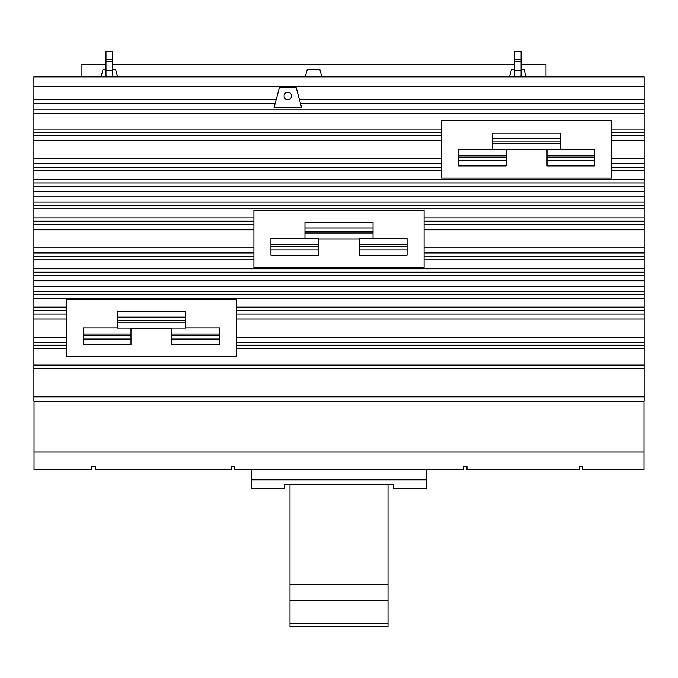 <?xml version="1.0" encoding="UTF-8"?>
<svg xmlns="http://www.w3.org/2000/svg" width="678" height="678" viewBox="0 0 678 678"><rect width="100%" height="100%" fill="white"/><g stroke="black" fill="none" stroke-linecap="round" stroke-linejoin="round"><path stroke-width="1.02" d="M289.989 600.479L388.011 600.479L388.011 584.495L289.989 584.495L289.989 626.574L388.011 626.574L388.011 623.607L289.989 623.607M388.011 584.495L388.011 484.787M289.989 584.495L289.989 484.787M388.011 623.607L388.011 600.479M251.877 469.634L251.877 488.694L284.548 488.694L284.548 484.787L393.452 484.787L393.452 488.694L426.123 488.694L426.123 469.634M251.877 479.846L426.123 479.846M321.813 76.885L319.77 69.241L307.312 69.241L305.269 76.885M526.018 76.885L523.975 69.241L521.094 69.241M514.399 69.241L511.517 69.241L509.466 76.885M117.616 76.885L115.565 69.241L112.684 69.241M105.988 69.241L103.107 69.241L101.064 76.885M34.036 401.139L34.036 469.634L91.894 469.634L91.894 466.227L95.301 466.227L95.301 469.634L231.435 469.634L231.435 466.227L234.834 466.227L234.834 469.634L463.583 469.634L463.583 466.227L466.989 466.227L466.989 469.634L579.3 469.634L579.3 466.227L582.699 466.227L582.699 469.634L643.964 469.634L643.964 401.139M546.002 76.885L546.002 64.291L521.094 64.291M514.399 64.291L112.684 64.291M105.988 64.291L81.08 64.291L81.08 76.885M560.621 138.566L560.621 133.142L492.559 133.142L492.559 138.566L560.621 138.566L560.621 149.507L547.01 149.507L547.01 165.873L594.657 165.873L594.657 149.329L560.621 149.329M547.01 160.449L594.657 160.449M492.559 138.566L492.559 149.507L506.169 149.507L506.169 165.873L458.523 165.873L458.523 160.449L506.169 160.449M492.559 149.329L458.523 149.329L458.523 160.449M373.036 227.944L373.036 222.52L304.964 222.52L304.964 227.944L373.036 227.944L373.036 238.885L359.416 238.885L359.416 255.25L407.071 255.25L407.071 238.698L373.036 238.698M359.416 249.826L407.071 249.826M304.964 227.944L304.964 238.885L318.584 238.885L318.584 255.25L270.929 255.25L270.929 249.826L318.584 249.826M304.964 238.698L270.929 238.698L270.929 249.826M185.441 317.177L185.441 311.753L117.379 311.753L117.379 317.177L185.441 317.177L185.441 328.118L171.831 328.118L171.831 344.483L219.477 344.483L219.477 327.94L185.441 327.94M171.831 339.059L219.477 339.059M117.379 317.177L117.379 328.118L130.99 328.118L130.99 344.483L83.343 344.483L83.343 339.059L130.99 339.059M117.379 327.94L83.343 327.94L83.343 339.059M34.036 451.938L643.964 451.938M112.684 59.41L112.684 70.715L105.988 70.715L105.988 51.426L112.684 51.426L112.684 59.41L105.988 59.41M112.684 61.342L105.988 61.342M513.695 76.885A5.305 5.305 0 0 0 514.399 74.249L514.399 51.426L521.094 51.426L521.094 59.41L514.399 59.41M521.094 59.41L521.094 70.715L514.399 70.715M521.094 61.342L514.399 61.342M547.01 149.694L506.169 149.694M359.416 239.063L318.584 239.063M171.831 328.305L130.99 328.305M106.277 76.885A12.009 12.009 0 0 1 105.988 74.249L105.988 70.715M112.684 70.715L112.684 74.249A5.305 5.305 0 0 0 113.387 76.885M521.094 70.715L521.094 74.249A12.009 12.009 0 0 1 520.806 76.885M441.505 120.921L611.675 120.921L611.675 178.102L441.505 178.102L441.505 120.921M253.911 210.299L424.089 210.299L424.089 267.471L253.911 267.471L253.911 210.299M66.325 299.532L236.495 299.532L236.495 356.713L66.325 356.713L66.325 299.532M644.1 86.547L33.9 86.547L33.9 76.885L644.1 76.885L644.1 396.876L33.9 396.876L33.9 401.139L644.1 401.139L644.1 396.876M275.276 103.048L33.9 103.048L33.9 396.876M33.9 86.547L33.9 103.048M644.1 103.048L300.354 103.048M274.065 107.573L279.37 87.776L296.261 87.776L301.566 107.573L274.065 107.573M291.557 95.937A3.746 3.746 0 0 1 287.811 99.683A3.746 3.746 0 0 1 284.074 95.937A3.746 3.746 0 0 1 287.811 92.2A3.746 3.746 0 0 1 291.557 95.937M547.01 157.143L594.657 157.143M560.621 141.871L492.559 141.871M458.523 157.143L506.169 157.143M359.416 246.521L407.071 246.521M373.036 231.249L304.964 231.249M270.929 246.521L318.584 246.521M171.831 335.754L219.477 335.754M185.441 320.482L117.379 320.482M83.343 335.754L130.99 335.754M644.1 348.577L236.495 348.577M644.1 345.178L236.495 345.178M644.1 342.263L236.495 342.263M644.1 337.169L236.495 337.169M644.1 319.067L236.495 319.067M644.1 313.973L236.495 313.973M644.1 310.532L236.495 310.532M644.1 307.142L236.495 307.142M644.1 259.793L424.089 259.793M644.1 256.403L424.089 256.403M644.1 252.962L424.089 252.962M644.1 247.868L424.089 247.868M644.1 229.766L424.089 229.766M644.1 224.672L424.089 224.672M644.1 221.231L424.089 221.231M644.1 217.833L424.089 217.833M644.1 170.492L611.675 170.492M644.1 167.093L611.675 167.093M644.1 163.652L611.675 163.652M644.1 158.567L611.675 158.567M644.1 140.456L611.675 140.456M644.1 135.363L611.675 135.363M644.1 132.447L611.675 132.447M644.1 129.057L611.675 129.057M644.1 113.158L33.9 113.158M441.505 129.057L33.9 129.057M441.505 132.447L33.9 132.447M441.505 135.363L33.9 135.363M441.505 140.456L33.9 140.456M441.505 158.567L33.9 158.567M441.505 163.652L33.9 163.652M441.505 167.093L33.9 167.093M441.505 170.492L33.9 170.492M644.1 179.517L33.9 179.517M644.1 182.907L33.9 182.907M644.1 186.348L33.9 186.348M644.1 191.442L33.9 191.442M644.1 196.883L33.9 196.883M644.1 201.976L33.9 201.976M644.1 205.417L33.9 205.417M644.1 208.807L33.9 208.807M253.911 217.833L33.9 217.833M253.911 221.231L33.9 221.231M253.911 224.672L33.9 224.672M253.911 229.766L33.9 229.766M253.911 247.868L33.9 247.868M253.911 252.962L33.9 252.962M253.911 256.403L33.9 256.403M253.911 259.793L33.9 259.793M644.1 268.819L33.9 268.819M644.1 272.217L33.9 272.217M644.1 275.649L33.9 275.649M644.1 280.743L33.9 280.743M644.1 286.192L33.9 286.192M644.1 291.286L33.9 291.286M644.1 294.718L33.9 294.718M644.1 298.117L33.9 298.117M66.325 307.142L33.9 307.142M66.325 310.532L33.9 310.532M66.325 313.973L33.9 313.973M66.325 319.067L33.9 319.067M66.325 337.169L33.9 337.169M66.325 342.263L33.9 342.263M66.325 345.178L33.9 345.178M66.325 348.577L33.9 348.577M644.1 365.12L33.9 365.12M644.1 368.408L33.9 368.408M276.192 99.649L33.9 99.649M644.1 99.649L299.439 99.649M644.1 103.259L300.405 103.259M644.1 109.844L33.9 109.844M275.226 103.259L33.9 103.259M547.01 155.431L594.657 155.431M560.621 143.583L492.559 143.583M458.523 155.431L506.169 155.431M359.416 244.809L407.071 244.809M373.036 232.961L304.964 232.961M270.929 244.809L318.584 244.809M171.831 334.042L219.477 334.042M185.441 322.194L117.379 322.194M83.343 334.042L130.99 334.042"/></g></svg>

